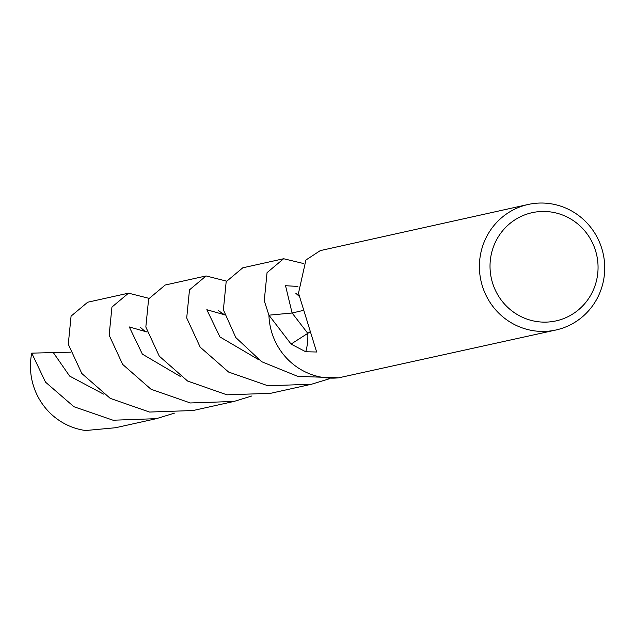 <?xml version="1.0" encoding="UTF-8"?>
<svg xmlns="http://www.w3.org/2000/svg" width="635" height="635" viewBox="0 0 635 635"><rect width="100%" height="100%" fill="white"/><g stroke="black" fill="none" stroke-linecap="round" stroke-linejoin="round"><path stroke-width="0.95" d="M596.789 279.344A55.412 53.951 -102.5 0 1 532.384 320.699A55.412 53.951 -102.5 0 1 491.292 254.246A55.412 53.951 -102.5 0 1 555.696 212.892A55.412 53.951 -102.5 0 1 596.789 279.344M603.25 281.797A64.278 62.579 -102.5 0 1 555.99 329.986A64.278 62.579 -102.5 0 1 480.878 252.674A64.278 62.579 -102.5 0 1 528.137 204.478A64.278 62.579 -102.5 0 1 603.25 281.797M528.137 204.478L320.294 250.603L305.919 260.017L298.506 293.148L316.635 352.004L305.737 351.758L291.076 344.083L268.93 315.174L292.124 313.015L302.863 310.515M338.622 377.817L338.757 377.801A64.278 62.579 -102.5 0 1 268.93 315.174L268.899 315.095M293.664 312.849L268.93 315.174A64.278 62.579 -102.5 0 0 338.757 377.801L555.99 329.986M310.793 331.224A42.855 41.719 -102.5 0 1 307.784 333.351L291.076 344.083M174.411 413.147L156.385 418.663L113.07 420.227L73.922 406.725L45.498 382.127L31.75 353.131L70.398 352.187M156.385 418.663L115.522 427.736L85.654 430.522A64.278 62.579 -102.5 0 1 31.75 353.131M206.089 275.947L165.219 285.02L148.63 298.926L145.836 327.025L159.274 356.164L187.65 381.071L226.981 394.827L270.629 393.311L311.491 384.246L267.899 385.762L228.592 372.046L200.192 347.154L186.706 317.952L189.492 289.854L206.089 275.947L226.481 281.115M329.525 378.722L311.491 384.246M251.96 395.938L233.942 401.455L190.349 402.971L151.027 389.255L122.642 364.379L109.149 335.169L111.943 307.062L128.532 293.164L148.931 298.331M128.532 293.164L87.67 302.228L71.072 316.127L68.278 344.233L81.812 373.491L110.228 398.367L149.535 412.051L193.072 410.528L233.942 401.455M268.907 315.119L264.255 300.744L267.049 272.645L283.639 258.739L242.776 267.811L226.171 281.726L223.385 309.816L235.791 337.534L261.62 361.68L297.728 376.365L338.669 377.817M283.639 258.739L303.514 263.517M305.737 351.758A279.313 121.007 -160.8 0 0 307.784 333.351L292.1 312.984L285.536 285.71L297.871 286.433M258.572 359.656L219.956 336.939L206.819 309.721L223.917 314.595M103.497 394.097L69.636 376.079L53.142 352.346M180.983 376.841L142.367 354.139L129.286 326.946L146.352 331.811M224.599 314.857L218.305 310.563M299.022 296.164L295.831 293.283M147.058 332.081L144.605 330.986L140.684 327.636"/></g></svg>

